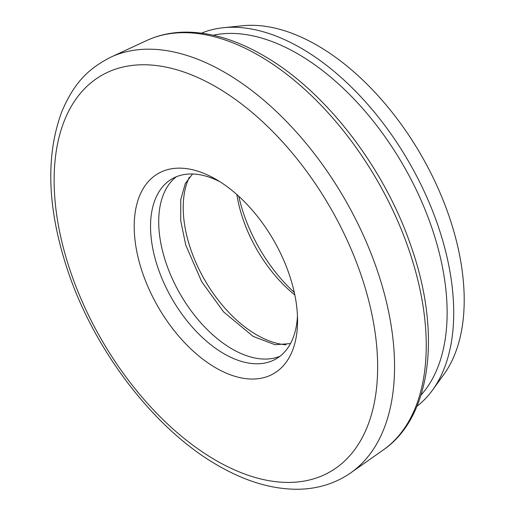 <?xml version="1.0" encoding="UTF-8"?>
<svg xmlns="http://www.w3.org/2000/svg" width="515" height="515" viewBox="0 0 515 515"><rect width="100%" height="100%" fill="white"/><g stroke="black" fill="none" stroke-linecap="round" stroke-linejoin="round"><path stroke-width="0.77" d="M238.76 196.254A115.515 66.692 -120 0 0 294.303 292.462M294.831 294.947A103.966 60.023 60 0 1 236.868 194.554M215.888 367.916A115.515 66.692 60 0 1 134.203 226.439A115.515 66.692 60 0 1 215.888 179.278L215.888 179.278A115.515 66.692 60 0 1 297.567 320.755A115.515 66.692 60 0 1 215.888 367.916M220.079 181.821A103.966 60.023 -120 0 0 172.074 178.84A103.966 60.023 -120 0 0 156.135 262.154A103.966 60.023 -120 0 0 224.057 353.766A103.966 60.023 -120 0 0 276.04 358.916A103.966 60.023 -120 0 0 297.464 315.856M421 395.102A211.395 122.049 -120 0 0 429.877 222.216A211.395 122.049 -120 0 0 297.651 53.785A211.395 122.049 -120 0 0 213.216 35.207M201.539 33.134A216.062 124.739 60 0 1 223.413 27.713A216.062 124.739 60 0 1 300.947 48.075A216.062 124.739 60 0 1 433.585 213.519A216.062 124.739 60 0 1 432.587 390.016A216.062 124.739 60 0 1 416.957 406.251M279.96 356.283A103.966 60.023 60 0 1 232.22 349.054A103.966 60.023 60 0 1 165.463 261.163A103.966 60.023 60 0 1 176.317 176.761M223.413 27.713L242.559 25.75A207.931 120.053 60 0 1 317.176 45.339A207.931 120.053 60 0 1 444.825 204.564A207.931 120.053 60 0 1 443.866 374.424L432.587 390.016M286.089 344.793A103.966 60.023 60 0 1 256.728 334.905A103.966 60.023 60 0 1 189.333 177.205M146.762 40.498C158.723 34.994 171.753 32.2 185.851 32.13C210.558 32.175 236.263 39.9 262.985 55.292C324.965 90.389 384.312 167.208 411.131 246.44C441.574 332.684 431.596 416.957 383.192 450.007A236.746 136.687 -120 0 0 411.788 258.524A236.746 136.687 -120 0 0 258.839 55.491A236.746 136.687 -120 0 0 146.762 40.498L110.899 57.12A240.293 138.735 60 0 1 224.649 72.338A240.293 138.735 60 0 1 379.89 278.403A240.293 138.735 60 0 1 350.863 472.757C335.651 483.353 318.206 488.851 298.526 489.25C272.763 489.527 246.016 481.673 218.276 465.676C155.266 429.974 95.191 352.054 68.122 271.701C47.38 209.83 45.249 156.56 61.723 111.903C74.392 81.769 89.314 68.147 110.899 57.12M215.888 460.384A228.769 132.085 -120 0 0 377.649 366.989A228.769 132.085 -120 0 0 215.888 86.803A228.769 132.085 -120 0 0 54.12 180.199A228.769 132.085 -120 0 0 215.888 460.384M383.192 450.007L350.863 472.757M290.486 343.589L275.055 344.728L253.142 336.404L223.626 311.929L201.68 281.692L185.722 245.031L180.72 220.787L180.739 199.736L185.316 183.462L192.571 173.993"/></g></svg>
